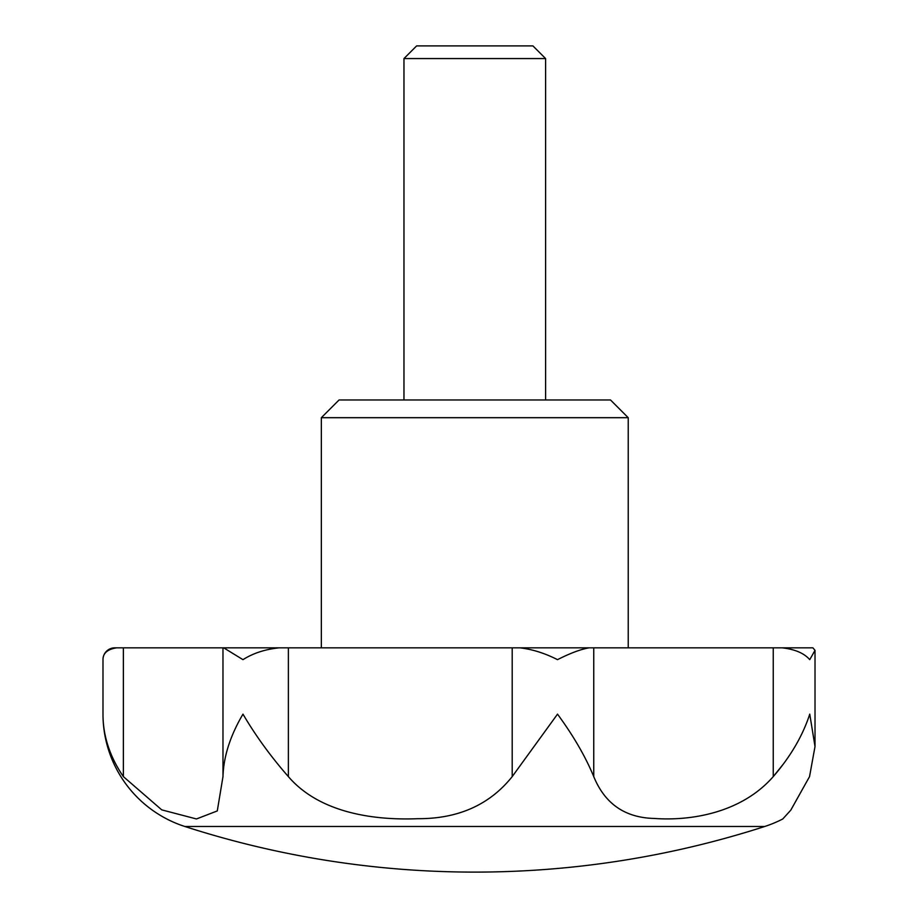 <?xml version="1.0" encoding="UTF-8"?>
<svg xmlns="http://www.w3.org/2000/svg" width="918" height="918" viewBox="0 0 918 918"><rect width="100%" height="100%" fill="white"/><g stroke="black" fill="none" stroke-linecap="round" stroke-linejoin="round"><path stroke-width="1.38" d="M321.346 417.69L339.052 399.984L610.516 399.984L628.222 417.69L321.346 417.69L321.346 647.844M809.538 776.617L790.777 810.158L782.79 818.959L790.788 810.158L809.538 776.617L815.012 746.541L809.756 714.135C802.722 735.754 790.547 756.581 773.243 776.617C740.849 813.612 689.567 821.013 654.305 818.454C625.089 817.766 604.905 803.824 593.751 776.617C585.466 756.581 573.383 735.754 557.513 714.135L512.198 776.617C489.615 804.834 458.162 818.856 417.862 818.695C372.731 820.531 319.097 812.453 288.378 776.617C270.81 756.581 255.674 735.754 242.972 714.135C230.234 735.754 223.567 756.581 222.982 776.617L217.279 810.938L196.452 818.959L161.752 809.871L123.368 776.617L123.368 647.844L116.54 647.844C107.486 649.278 102.965 653.214 102.988 659.652A11.808 11.808 0 0 1 114.796 647.844L252.519 647.844M781.47 819.636L782.79 818.959A118.032 118.032 0 0 1 764.797 826.464L184.77 826.464A118.032 118.032 0 0 1 102.988 714.135L103 715.627M223.717 647.844L242.972 659.652C253.138 653.214 265.187 649.278 279.129 647.844L222.971 647.844L222.982 776.617M123.368 776.617C109.747 756.581 102.954 735.754 102.988 714.135L102.988 659.468M279.129 647.844L519.944 647.844C532.279 649.267 544.799 653.203 557.513 659.652C570.193 653.214 580.704 649.278 589.046 647.844L773.243 647.844L773.243 776.617L782.79 764.751M809.756 659.652L815.012 650.346L812.912 647.844L782.17 647.844C794.931 649.278 804.134 653.214 809.756 659.652M403.966 58.568L416.634 45.9L532.922 45.9L545.602 58.568L403.966 58.568L403.966 399.984M773.243 647.844L782.79 647.844M809.538 647.844L812.912 647.844M589.046 647.844L519.944 647.844M593.751 776.617L593.751 647.844L512.198 647.844L512.198 776.617M288.378 647.844L288.378 776.617M815.012 746.541L815.012 650.346M545.602 399.984L545.602 58.568M628.222 647.844L628.222 417.69M184.77 826.464A944.232 944.232 0 0 0 764.797 826.464"/></g></svg>
